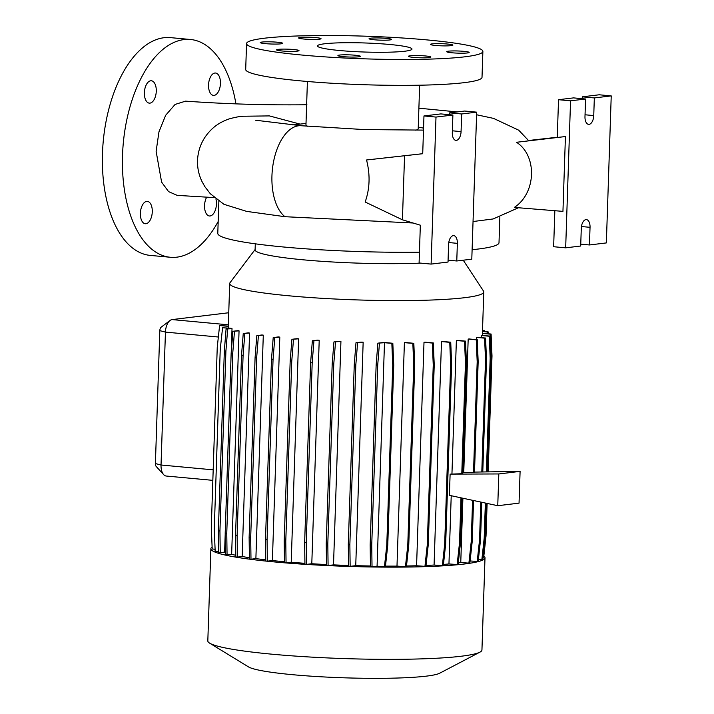 <?xml version="1.0" encoding="UTF-8"?>
<svg xmlns="http://www.w3.org/2000/svg" width="714" height="714" viewBox="0 0 714 714"><rect width="100%" height="100%" fill="white"/><g stroke="black" fill="none" stroke-linecap="round" stroke-linejoin="round"><path stroke-width="1.07" d="M306.922 104.753C267.107 105.253 226.659 104.057 185.578 101.147L175.1 104.431L165.675 115.266L158.963 131.84L156.125 151.314L161.614 182.124L168.575 191.62L177.206 195.368L214.334 197.617M413.076 223.009L285.011 216.708L246.687 211.398L223.946 204.311L210.335 193.762L204.784 186.568L201.937 181.41C198.804 174.868 197.323 167.879 197.492 160.445C198.189 147.923 203.079 137.391 212.156 128.841C216.574 124.655 222.143 121.38 228.864 119.006C235.263 117.185 240.306 116.266 244.018 116.23L269.392 115.909L300.058 124.102M374.341 39.788A11.228 1.08 1.9 0 0 385.721 40.189A11.228 1.08 1.9 0 0 391.513 39.44A11.228 1.08 1.9 0 0 386.229 38.351A11.228 1.08 1.9 0 0 374.859 37.949A11.228 1.08 1.9 0 0 369.067 38.699A11.228 1.08 1.9 0 0 374.341 39.788M435.71 45.482A11.228 1.08 1.9 0 0 447.08 45.883A11.228 1.08 1.9 0 0 452.881 45.134A11.228 1.08 1.9 0 0 447.598 44.045A11.228 1.08 1.9 0 0 436.227 43.643A11.228 1.08 1.9 0 0 430.426 44.393A11.228 1.08 1.9 0 0 435.71 45.482M452.007 52.782A11.228 1.08 1.9 0 0 463.377 53.184A11.228 1.08 1.9 0 0 469.178 52.434A11.228 1.08 1.9 0 0 463.895 51.346A11.228 1.08 1.9 0 0 452.524 50.935A11.228 1.08 1.9 0 0 446.723 51.685A11.228 1.08 1.9 0 0 452.007 52.782M413.683 57.406A11.228 1.08 1.9 0 0 425.062 57.807A11.228 1.08 1.9 0 0 430.854 57.058A11.228 1.08 1.9 0 0 425.58 55.969A11.228 1.08 1.9 0 0 414.2 55.567A11.228 1.08 1.9 0 0 408.408 56.317A11.228 1.08 1.9 0 0 413.683 57.406M343.202 56.656A11.228 1.08 1.9 0 0 354.572 57.058A11.228 1.08 1.9 0 0 360.365 56.308A11.228 1.08 1.9 0 0 355.09 55.219A11.228 1.08 1.9 0 0 343.72 54.817A11.228 1.08 1.9 0 0 337.918 55.567A11.228 1.08 1.9 0 0 343.202 56.656M281.834 50.962A11.228 1.08 1.9 0 0 293.204 51.363A11.228 1.08 1.9 0 0 299.005 50.614A11.228 1.08 1.9 0 0 293.722 49.525A11.228 1.08 1.9 0 0 282.351 49.123A11.228 1.08 1.9 0 0 276.55 49.873A11.228 1.08 1.9 0 0 281.834 50.962M265.537 43.661A11.228 1.08 1.9 0 0 276.907 44.063A11.228 1.08 1.9 0 0 282.708 43.313A11.228 1.08 1.9 0 0 277.425 42.224A11.228 1.08 1.9 0 0 266.054 41.823A11.228 1.08 1.9 0 0 260.253 42.572A11.228 1.08 1.9 0 0 265.537 43.661M303.852 39.029A11.228 1.08 1.9 0 0 315.231 39.44A11.228 1.08 1.9 0 0 321.023 38.69A11.228 1.08 1.9 0 0 315.749 37.592A11.228 1.08 1.9 0 0 304.369 37.19A11.228 1.08 1.9 0 0 298.577 37.94A11.228 1.08 1.9 0 0 303.852 39.029M145.959 223.723A11.228 5.89 -84.7 0 1 145.29 223.732A11.228 5.89 -84.7 0 1 140.408 212.638A11.228 5.89 -84.7 0 1 146.7 201.375A11.228 5.89 -84.7 0 1 147.361 201.366A11.228 5.89 -84.7 0 1 152.243 212.46A11.228 5.89 -84.7 0 1 145.959 223.723M149.958 103.128A11.228 5.89 -84.7 0 1 149.288 103.137A11.228 5.89 -84.7 0 1 144.415 92.044A11.228 5.89 -84.7 0 1 150.699 80.78A11.228 5.89 -84.7 0 1 151.368 80.771A11.228 5.89 -84.7 0 1 156.241 91.874A11.228 5.89 -84.7 0 1 149.958 103.128M214.12 95.381A11.228 5.89 -84.7 0 1 213.459 95.39A11.228 5.89 -84.7 0 1 208.577 84.297A11.228 5.89 -84.7 0 1 214.869 73.033A11.228 5.89 -84.7 0 1 215.53 73.024A11.228 5.89 -84.7 0 1 220.412 84.118A11.228 5.89 -84.7 0 1 214.12 95.381M215.923 198.947A11.228 5.89 -84.7 0 1 210.121 215.967A11.228 5.89 -84.7 0 1 209.461 215.985A11.228 5.89 -84.7 0 1 204.739 209.059A11.228 5.89 -84.7 0 1 206.649 197.234M518.462 207.747L493.106 218.966L473.043 221.527M422.715 153.697L366.541 159.981C370.316 174.734 369.852 188.746 365.149 202.008L402.428 219.796L420.341 225.196L419.091 262.975L431.113 264.091L435.995 117.069L452.89 115.025L452.31 132.67A8.273 4.338 95.3 0 0 455.925 140.381A8.273 4.338 95.3 0 0 456.416 140.372A8.273 4.338 95.3 0 0 461.065 131.608L461.655 113.972L476.675 112.152L471.793 259.173L456.773 260.985L457.362 243.349A8.273 4.338 95.3 0 0 453.747 235.638A8.273 4.338 95.3 0 0 448.597 244.402L448.017 262.047L431.113 264.091M557.268 137.472L516.499 142.282C537.41 155.714 536.285 193.066 514.339 207.417L562.944 211.371L565.426 136.552L557.268 137.472L558.526 99.701L573.538 97.889L585.569 99.005L584.98 116.641A8.273 4.338 95.3 0 0 588.604 124.352A8.273 4.338 95.3 0 0 589.095 124.352A8.273 4.338 95.3 0 0 593.745 115.588L594.334 97.943L611.229 95.899L606.356 242.921L589.452 244.964L590.041 227.32A8.273 4.338 95.3 0 0 586.426 219.609A8.273 4.338 95.3 0 0 581.276 228.382L580.696 246.018L565.675 247.838L570.548 100.817L585.569 99.005M339.685 50.524A47.294 4.534 1.9 0 0 387.568 52.22A47.294 4.534 1.9 0 0 411.978 49.07A47.294 4.534 1.9 0 0 389.746 44.482A47.294 4.534 1.9 0 0 341.863 42.778A47.294 4.534 1.9 0 0 317.453 45.937A47.294 4.534 1.9 0 0 339.685 50.524M246.553 43.581L245.696 69.454A118.221 11.335 1.9 0 0 301.272 80.941A118.221 11.335 1.9 0 0 420.992 85.18A118.221 11.335 1.9 0 0 482.012 77.299L482.878 51.426A118.221 11.335 1.9 0 0 427.302 39.939A118.221 11.335 1.9 0 0 307.582 35.7A118.221 11.335 1.9 0 0 246.553 43.581A118.221 11.335 1.9 0 0 302.129 55.058A118.221 11.335 1.9 0 0 421.849 59.307A118.221 11.335 1.9 0 0 482.878 51.426M307.404 81.485L305.958 125.03A56.156 5.382 1.9 0 0 307.323 126.271M218.859 201.134L217.788 233.371A140.685 13.486 1.9 0 0 283.922 247.035A140.685 13.486 1.9 0 0 419.448 252.194M212.112 547.022A137.142 13.147 1.9 0 0 210.871 548.7L207.819 640.904A137.142 13.147 1.9 0 0 209.666 643.162L248.472 666.885A97.006 9.3 1.9 0 0 292.767 674.712A97.006 9.3 1.9 0 0 439.654 673.231L479.951 652.132A137.142 13.147 1.9 0 0 481.941 649.999L485.002 557.795A137.142 13.147 1.9 0 0 483.851 556.01M209.666 643.162A137.142 13.147 1.9 0 0 272.284 654.22A137.142 13.147 1.9 0 0 479.951 652.132M210.871 548.7A137.142 13.147 1.9 0 0 275.345 562.016A137.142 13.147 1.9 0 0 414.218 566.934A137.142 13.147 1.9 0 0 485.002 557.795M255.291 243.822L255.094 249.846A102.852 9.862 1.9 0 0 303.441 259.834A102.852 9.862 1.9 0 0 420.778 263.127M255.103 249.516L230.024 282.69A127.11 12.183 1.9 0 0 229.712 283.503A127.11 12.183 1.9 0 0 289.465 295.846A127.11 12.183 1.9 0 0 418.172 300.407A127.11 12.183 1.9 0 0 483.78 291.928A127.11 12.183 1.9 0 0 483.521 291.098L463.243 260.208M218.181 221.501A109.358 57.361 -84.7 0 1 176.804 257.174A109.358 57.361 -84.7 0 1 170.307 257.263A109.358 57.361 -84.7 0 1 122.817 149.226A109.358 57.361 -84.7 0 1 184.016 39.582A109.358 57.361 -84.7 0 1 190.513 39.493A109.358 57.361 -84.7 0 1 235.923 103.869M170.307 257.263L150.261 255.407A109.358 57.361 -84.7 0 1 102.771 147.37A109.358 57.361 -84.7 0 1 163.979 37.726A109.358 57.361 -84.7 0 1 170.468 37.628L190.513 39.493M272.391 560.561L267.366 561.168L267.081 539.507L273.043 359.606L274.783 337.704L279.808 337.097L272.391 560.561A127.11 12.183 1.9 0 0 280.656 561.374A127.11 12.183 1.9 0 0 284.475 561.722M228.551 326.36A127.11 12.183 -178.1 0 1 228.435 326.137L219.6 325.53L228.551 326.36L228.498 328.065M232.023 328.645A127.11 12.183 -178.1 0 1 231.291 328.324L222.581 327.726L230.667 328.476L226.07 329.029L232.023 328.645L231.247 352.091M225.205 534.143L224.607 552.118A127.11 12.183 1.9 0 0 225.454 552.449M239.056 330.859A127.11 12.183 -178.1 0 1 238.164 330.636L232.898 331.269L239.056 330.859L231.648 554.332A127.11 12.183 1.9 0 0 235.816 555.287M249.579 333.054A127.11 12.183 -178.1 0 1 248.463 332.849L243.251 333.483L249.579 333.054L242.162 556.518A127.11 12.183 1.9 0 0 249.391 557.696M263.296 335.152A127.11 12.183 -178.1 0 1 261.984 334.973L256.826 335.598L263.296 335.152L255.88 558.616A127.11 12.183 1.9 0 0 265.778 559.838M279.808 337.097A127.11 12.183 -178.1 0 1 278.317 336.937L273.212 337.552L274.783 337.704M298.63 338.82A127.11 12.183 -178.1 0 1 296.97 338.686L291.91 339.293L298.63 338.82L291.214 562.284A127.11 12.183 1.9 0 0 304.932 563.301M319.212 340.275A127.11 12.183 -178.1 0 1 317.373 340.159L312.357 340.765L319.212 340.275L311.795 563.739A127.11 12.183 1.9 0 0 326.512 564.551M340.926 341.417A127.11 12.183 -178.1 0 1 338.9 341.319L333.938 341.926L340.926 341.417L333.518 564.881A127.11 12.183 1.9 0 0 348.575 565.452M363.158 342.202A127.11 12.183 -178.1 0 1 360.9 342.14L355.991 342.729L363.158 342.202L355.742 565.666A127.11 12.183 1.9 0 0 370.45 565.979M385.819 342.613A127.11 12.183 -178.1 0 1 382.695 342.577L377.867 343.166L384.489 342.702L377.081 566.166L384.435 566.845L385.417 566.729L387.764 545.094L393.735 365.202L392.825 343.264L385.819 342.613M385.48 566.122A127.11 12.183 1.9 0 0 396.993 566.104L406.409 566.764L408.756 545.13L414.727 365.238L413.825 343.3L406.48 342.613A127.11 12.183 -178.1 0 1 404.401 342.631L396.993 566.104M406.498 565.988A127.11 12.183 1.9 0 0 416.583 565.756L425.91 566.416L428.257 544.773L434.228 364.881L433.327 342.943L425.714 342.238A127.11 12.183 -178.1 0 1 424 342.292L416.583 565.756M426.017 565.426A127.11 12.183 1.9 0 0 434.076 565.033L443.323 565.684L445.67 544.05L451.632 364.149L450.73 342.211L442.894 341.488A127.11 12.183 -178.1 0 1 441.493 341.569L434.076 565.033M443.456 564.417A127.11 12.183 1.9 0 0 448.954 563.953L458.12 564.596L460.468 542.961L461.958 498.033M451.221 495.73L448.954 563.953M450.115 474.123L449.409 495.337L497.756 505.708L519.042 503.138L520.095 471.383L498.818 473.953L450.115 474.123L462.761 473.712L466.429 363.069L465.528 341.131L457.487 340.382A127.11 12.183 -178.1 0 1 456.371 340.489L451.944 473.935M463.752 472.516L473.516 472.418L477.184 361.775L476.283 339.837L477.264 339.721L469.018 338.954A127.11 12.183 -178.1 0 1 468.179 339.088L463.752 472.516L462.797 472.65M482.78 471.963L486.493 359.972L485.591 338.034L477.139 337.249A127.11 12.183 -178.1 0 1 476.577 337.41L476.506 339.65M487.376 471.892L491.152 358.053L490.25 336.115L481.566 335.312A127.11 12.183 -178.1 0 1 481.316 335.5L481.245 337.633M458.299 562.909A127.11 12.183 1.9 0 0 460.762 562.552L469.857 563.185L472.204 541.551L473.56 500.523M462.895 498.229L460.762 562.552M228.739 312.75L172.092 319.586A11.826 6.203 95.3 0 0 170.03 320.488A11.826 6.203 95.3 0 0 165.443 332.108L161.034 465.01A11.826 6.203 95.3 0 0 163.649 474.631A11.826 6.203 95.3 0 0 166.201 476.033L212.834 480.352M474.507 472.097L520.095 471.383M473.516 472.418L474.498 472.302L478.166 361.659L477.264 339.721M554.84 210.71L553.645 246.723L565.675 247.838M580.75 244.152L589.452 244.964M582.24 98.693L582.303 96.827L599.198 94.784L611.229 95.899M582.303 96.827L594.334 97.943M558.526 99.701L570.548 100.817M516.499 142.282L565.426 136.552M528.61 140.533L557.277 137.24L528.592 140.506M366.541 159.981L422.715 153.724L423.964 115.954L440.868 113.91L452.89 115.025M423.964 115.954L435.995 117.069M404.552 155.786L402.428 219.796M448.08 260.182L456.773 260.985M449.561 114.722L449.624 112.857L464.644 111.036L476.675 112.152M449.624 112.857L461.655 113.972M163.649 474.631L156.179 466.438A3.543 1.856 -84.7 0 1 155.402 463.556L159.811 330.644A3.543 1.856 -84.7 0 1 161.177 327.164L170.03 320.488M472.115 249.713A140.685 13.486 1.9 0 0 499.006 242.706L499.854 217.163M448.053 260.958A102.852 9.862 1.9 0 0 451.177 260.467M483.057 557.572L483.69 557.491L486.038 535.857L487.109 503.424M478.407 559.383L482.834 559.58L485.181 537.945L486.332 503.263M470.098 560.963L478.175 561.499L480.522 539.864L481.771 502.281M377.081 566.166L372.03 566.773L371.735 545.112L377.706 365.22L379.446 343.309M377.867 343.166L376.135 365.068L370.164 544.969L370.459 566.63L372.03 566.773M355.742 565.666L350.155 566.345L349.86 544.675L355.831 364.783L357.571 342.872M355.991 342.729L354.26 364.64L348.289 544.532L348.584 566.193L350.155 566.345M333.518 564.881L328.092 565.533L327.806 543.872L333.768 363.979L335.509 342.068M333.938 341.926L332.197 363.828L326.227 543.729L326.521 565.39L328.092 565.533M311.795 563.739L306.511 564.381L306.226 542.711L312.188 362.819L313.928 340.908M312.357 340.765L310.617 362.676L304.646 542.569L304.94 564.239L306.511 564.381M291.214 562.284L286.064 562.909L285.778 541.248L291.74 361.346L293.481 339.445M291.91 339.293L290.17 361.204L284.199 541.096L284.493 562.766L286.064 562.909M273.212 337.552L271.472 359.463L265.501 539.356L265.795 561.025L267.366 561.168M255.88 558.616L250.989 559.214L250.694 537.544L256.665 357.652L258.397 335.741M256.826 335.598L255.085 357.509L249.124 537.401L249.409 559.062L250.989 559.214M242.162 556.518L237.414 557.09L237.119 535.429L243.09 355.536L244.822 333.625M243.251 333.483L241.511 355.385L235.549 535.286L235.834 556.947L237.414 557.09M231.648 554.332L227.061 554.885L226.766 533.215L232.737 353.323L234.469 331.412M232.898 331.269L231.157 353.18L225.196 533.072L225.481 554.733L227.061 554.885M224.607 552.118L220.233 552.645L219.939 530.975L225.91 351.083L227.65 329.172M219.939 530.975L218.368 530.832L218.662 552.493L220.233 552.645M218.645 551.511L215.173 551.19L214.271 529.252L220.233 349.36L222.581 327.726M215.093 549.262L212.192 548.995L211.29 527.057L217.252 347.165L219.6 325.53M415.78 130.225A56.156 5.382 1.9 0 0 418.208 128.752L419.653 85.207M498.818 473.953L497.756 505.708M476.283 339.837L468.179 339.088M477.184 361.775L478.166 361.659M461.779 473.837L465.448 363.185L464.546 341.247L456.371 340.489M464.546 341.247L465.528 341.131M465.448 363.185L466.429 363.069M468.875 563.31L471.222 541.667L472.588 500.309M471.222 541.667L472.204 541.551M457.139 564.712L459.486 543.077L460.985 497.819M459.486 543.077L460.468 542.961M218.368 530.832L224.339 350.94L225.91 351.083M224.339 350.94L226.07 329.029M487.207 333.661L487.135 331.948L482.468 331.519M484.645 331.51L484.627 330.528L482.503 330.448M488.197 333.759L488.117 331.832L482.477 331.305M487.135 331.948L488.117 331.832M484.627 330.528L482.494 330.778M481.798 471.981L485.511 360.088L484.61 338.15L476.577 337.41M477.193 561.623L479.54 539.98L480.799 502.076M479.54 539.98L480.522 539.864M485.511 360.088L486.493 359.972M484.61 338.15L485.591 338.034M424.928 566.532L427.275 544.898L433.246 364.997L432.336 343.059L424 342.292M427.275 544.898L428.257 544.773M433.246 364.997L434.228 364.881M432.336 343.059L433.327 342.943M348.289 544.532L349.86 544.675M354.26 364.64L355.831 364.783M265.501 539.356L267.081 539.507M271.472 359.463L273.043 359.606M384.435 566.845L386.783 545.21L387.764 545.094M386.783 545.21L392.745 365.318L393.735 365.202M392.745 365.318L391.843 343.38L392.825 343.264M391.843 343.38L384.489 342.702M370.164 544.969L371.735 545.112M376.135 365.068L377.706 365.22M304.646 542.569L306.226 542.711M310.617 362.676L312.188 362.819M235.549 535.286L237.119 535.429M241.511 355.385L243.09 355.536M405.427 566.88L407.774 545.246L413.745 365.354L412.844 343.416L404.401 342.631M407.774 545.246L408.756 545.13M413.745 365.354L414.727 365.238M412.844 343.416L413.825 343.3M326.227 543.729L327.806 543.872M332.197 363.828L333.768 363.979M249.124 537.401L250.694 537.544M255.085 357.509L256.665 357.652M490.197 336.107L490.116 334.143L482.405 333.429M488.162 471.883L492 355.965L491.098 334.027L482.414 333.224M485.252 535.955L486.038 535.857M491.071 356.081L492 355.965M490.116 334.143L491.098 334.027M486.395 471.909L490.17 358.169L489.269 336.232L481.316 335.5M481.852 559.705L484.199 538.061L485.359 503.049M484.199 538.061L485.181 537.945M490.17 358.169L491.152 358.053M489.269 336.232L490.25 336.115M442.341 565.8L444.688 544.166L450.65 364.274L449.749 342.336L441.493 341.569M444.688 544.166L445.67 544.05M450.65 364.274L451.632 364.149M449.749 342.336L450.73 342.211M225.196 533.072L226.766 533.215M231.157 353.18L232.737 353.323M284.199 541.096L285.778 541.248M290.17 361.204L291.74 361.346M255.326 120.193L301.379 125.744A47.294 24.829 95.3 0 0 301.379 125.744A47.294 24.829 95.3 0 0 301.37 125.744A47.294 24.829 95.3 0 0 271.945 175.849A47.294 24.829 95.3 0 0 284.94 216.699M452.373 130.805L461.065 131.608M585.043 114.775L593.745 115.588M159.811 330.644L165.443 332.108L218.359 337.017M155.402 463.556L161.034 465.01L213.183 469.848M172.092 319.586L228.337 324.808M581.446 226.525L590.041 227.32M448.776 242.546L457.362 243.349M457.29 111.928L418.886 108.189M476.586 114.758L493.481 118.372L518.694 130.18L528.806 140.81M423.5 130.109L364.069 129.564L301.37 125.744M306.011 123.433L292.829 124.923M228.302 326.128L229.712 283.503M482.343 335.384L483.78 291.928M418.261 127.154L423.563 128.118"/></g></svg>
